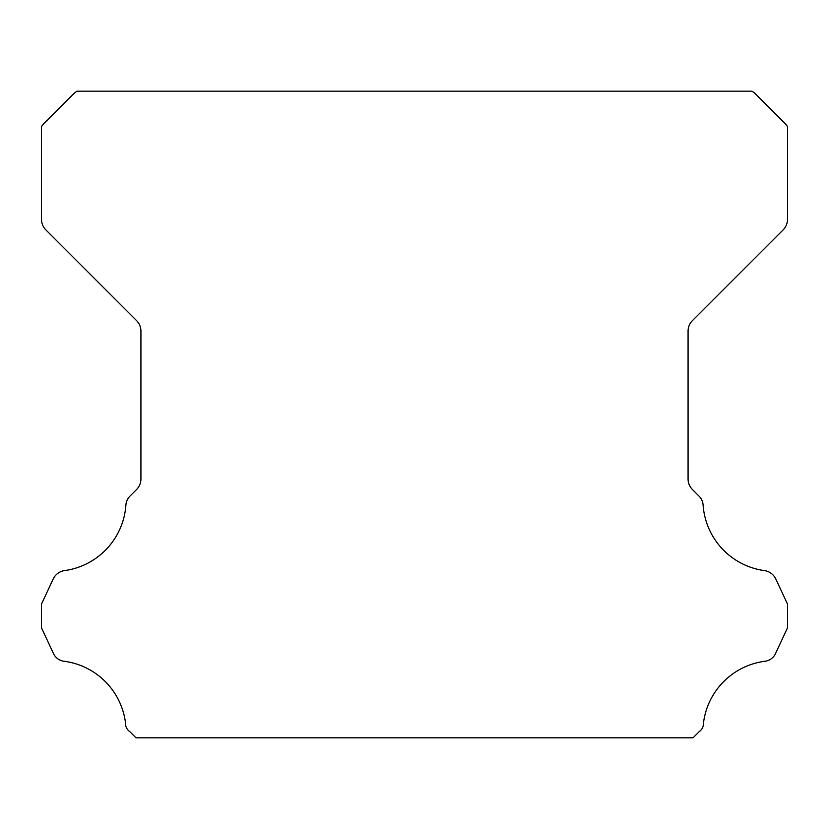 <?xml version="1.0" encoding="UTF-8"?>
<svg xmlns="http://www.w3.org/2000/svg" width="829" height="829" viewBox="0 0 829 829"><rect width="100%" height="100%" fill="white"/><g stroke="black" fill="none" stroke-linecap="round" stroke-linejoin="round"><path stroke-width="1.24" d="M125.49 723.479A9.896 9.896 0 0 1 125.511 722.929A71.159 71.159 0 0 0 64.641 661.335A13.565 13.565 0 0 1 53.118 652.775L41.45 627.74L41.45 604.175L53.16 579.056A14.922 14.922 0 0 1 64.641 570.58A71.159 71.159 0 0 0 125.873 505.338A13.886 13.886 0 0 1 130.267 495.835L136.557 489.535A14.922 14.922 0 0 0 140.93 478.986L140.93 331.144A14.922 14.922 0 0 0 136.557 320.595L45.854 229.892A15.564 15.564 0 0 1 41.45 219.384L41.45 126.713A25.212 25.212 0 0 1 46.134 121.335L71.543 95.915A28.134 28.134 0 0 1 76.973 91.19L752.027 91.19A28.134 28.134 0 0 1 757.457 95.915L782.866 121.335A25.212 25.212 0 0 1 787.55 126.713L787.55 219.384A15.564 15.564 0 0 1 783.146 229.892L692.443 320.595A14.922 14.922 0 0 0 688.07 331.144L688.07 478.986A14.922 14.922 0 0 0 692.443 489.535L698.733 495.835A13.886 13.886 0 0 1 703.127 505.338A71.159 71.159 0 0 0 764.359 570.58A14.922 14.922 0 0 1 775.84 579.056L787.55 604.175L787.55 627.74L775.882 652.775A13.565 13.565 0 0 1 764.359 661.335A71.159 71.159 0 0 0 703.489 722.929A9.896 9.896 0 0 1 699.241 731.613L693.044 737.81L135.956 737.81L129.759 731.613A9.896 9.896 0 0 1 125.49 723.479"/></g></svg>

